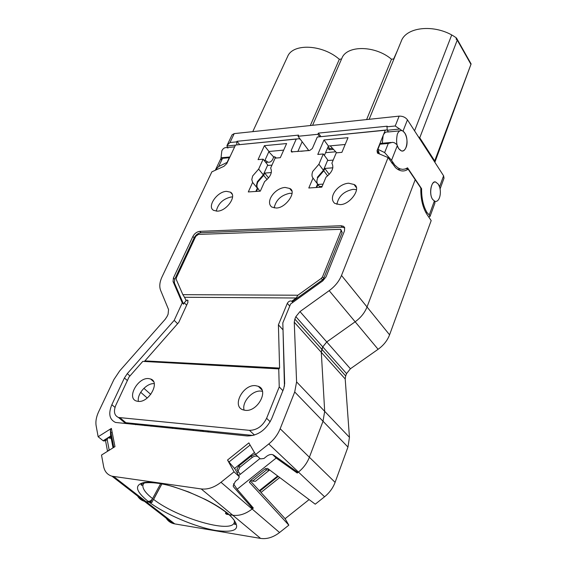 <?xml version="1.0" encoding="UTF-8"?>
<svg xmlns="http://www.w3.org/2000/svg" width="567" height="567" viewBox="0 0 567 567"><rect width="100%" height="100%" fill="white"/><g stroke="black" fill="none" stroke-linecap="round" stroke-linejoin="round"><path stroke-width="0.85" d="M148.632 378.579C137.852 377.246 126.398 398.027 136.385 401.018L138.142 401.393C148.915 402.903 160.475 382.023 150.652 379.011L148.632 378.579M154.245 383.661C146.789 382.803 136.704 394.108 138.44 401.415M245.298 410.338L242.86 409.785C231.591 406.029 243.172 384.171 255.497 385.652L258.297 386.304C269.325 390.117 257.609 412.032 245.298 410.338M262.45 391.322L260.948 391.095C252.294 390.082 241.577 402.201 244.115 410.161M234.653 146.846L226.765 147.611C224.709 147.335 223.065 148.405 221.832 150.822L220.988 158.214M221.024 158.413L221.35 159.795M268.815 151.758L273.599 156.896L272.947 158.866C271.728 161.404 270.076 162.509 268 162.19L265.016 160.17M263.145 159.178L267.744 164.962L263.294 174.856L257.354 181.688L256.482 185.274L257.319 188.145L252.613 182.418L248.296 191.944L260.31 191.157L264.612 181.56C270.608 176.755 272.614 172.283 270.622 168.137L275.094 158.143L280.311 157.69L286.611 143.55L264.399 145.676L258.049 159.625L263.145 159.178L258.651 169.094L252.669 175.961L251.791 179.555L252.613 182.418M397.325 134.159C395.617 142.962 396.999 148.554 401.464 150.921C403.406 151.283 404.937 150.099 406.078 147.37C408.438 142.487 406.348 131.82 401.868 130.644C399.983 130.268 398.473 131.438 397.325 134.159M382.278 143.245L383.143 135.506C384.306 132.806 385.829 131.643 387.722 132.019L400.018 130.828M313.012 178.095C311.73 176.543 311.644 174.31 312.757 171.397L318.909 164.26L323.296 153.962L317.782 154.444L323.984 139.971L348.025 137.675L341.894 152.353L336.245 152.842L331.879 163.218C334.197 167.513 332.241 172.162 326.018 177.166L321.822 187.145L308.795 187.996L313.012 178.095L317.584 184.077L316.131 187.514M226.524 191.348C217.055 191.511 206.622 206.87 213.667 210.385L217.345 211.151C226.786 211.13 237.346 195.693 230.415 192.156L226.524 191.348M232.562 196.969L231.301 196.955C223.129 198.776 218.118 203.503 216.282 211.144M339.888 204.616L334.764 203.397C327.797 197.607 337.542 183.984 348.634 183.205L354.049 184.495C361.98 187.734 350.037 205.048 339.888 204.616M336.89 204.347C338.499 196.232 343.921 191.228 353.142 189.328L356.388 189.633M274.159 207.926C275.874 200.045 281.076 195.168 289.772 193.297L291.941 193.404M276.115 208.018L271.791 207.061C265.023 201.88 274.676 188.095 285.109 187.436L289.68 188.457C297.406 191.299 285.704 208.394 276.115 208.018M336.678 152.806L330.221 145.861L328.399 146.031L324.395 155.45M323.296 153.962L327.761 160.007L323.424 170.277L317.307 177.386M282.997 328.86L284.443 386.226M253.13 435.456L125.909 422.727L124.35 422.394L121.175 419.736M264.399 145.676L268.949 151.474L264.619 161.042M257.319 188.145L255.83 191.455M302.147 141.729L297.831 151.573M292.303 152.069L292.161 151.708L291.977 152.076M300.29 139.248L298.88 138.717L296.229 139.092L291.204 150.461L291.403 151.885L309.653 150.51L312.325 148.54L317.3 137.03L387.091 129.914M296.229 139.092L235.496 145.046L296.548 138.95M273.599 156.896L274.768 156.79L276.363 158.037M263.294 174.856L258.651 169.094M104.2 440.991L103.144 440.75L98.148 436.746L96.156 425.888C95.433 421.586 96.27 416.858 98.658 411.72L113.91 379.557L119.644 370.938L165.21 319.271L167.067 316.471L168.094 314.246L168.555 309.539L160.617 290.354C159.164 286.555 159.639 282.068 162.034 276.873L211.86 171.844L223.951 166.315L226.807 163.572L235.496 145.046M297.888 295.223L321.291 278.383L322.51 276.88L340.994 231.038L340.647 229.316L198.337 234.419L195.757 236.326L176.294 277.922L176.167 279.276L182.865 294.663L297.888 295.223L296.201 298.008L184.488 297.264L186.245 300.723L184.24 302.735L183.58 304.181L182.248 302.842L173.07 281.551L173.417 277.943L192.893 236.432C194.566 233.448 196.855 231.754 199.768 231.35L341.093 225.723L343.567 226.325L344.616 227.573L344.488 230.918L326.032 276.859L322.772 280.871L290.602 303.997L282.813 322.892L284.677 383.639L283.713 388.636L271.657 418.722C266.008 430.077 257.85 435.817 247.191 435.952L115.54 422.45C109.41 419.566 108.177 413.655 111.841 404.718L124.407 377.969L127.284 373.632L174.189 320.362L182.248 302.842M185.806 300.276L187.557 300.134L187.953 302.331L178.768 322.389L144.911 360.888L279.595 368.082L278.404 324.848L282.713 329.547M254.491 435.066L249.48 430.353L118.475 417.482C114.208 415.462 113.35 411.33 115.895 405.072L129.035 377.005L142.785 361.385L278.985 368.904L279.595 368.082M144.181 361.455L144.911 360.888M249.48 430.353C256.915 430.183 262.627 426.164 266.603 418.276L279.233 386.921L282.898 390.663M279.233 386.921L278.744 368.706M278.404 324.848L287.306 303.352C288.483 301.382 289.9 300.63 291.566 301.098L292.168 301.687L322.517 279.857L323.736 278.362L342.17 232.555L341.079 229.876M292.685 302.502L292.168 301.687M388.069 157.576L395.447 167.577C399.756 171.482 403.988 172.021 408.134 169.186L420.813 188.017C420.615 198.904 422.72 207.784 427.121 214.652L431.182 220.584L389.579 334.828L367.026 306.974L415.2 179.689L367.026 306.974C364.744 312.75 360.789 317.683 355.155 321.787L326.748 341.951L322.772 346.898L326.748 341.951L355.155 321.787C360.789 317.683 364.744 312.743 367.026 306.974L341.504 275.449L388.069 157.576L377.459 153.111L377.048 150.673L385.206 130.367M318.909 164.26L323.424 170.277M328.399 146.031L323.984 139.971M385.503 130.219L317.3 137.03M161.85 483.913L151.772 502.575L150.801 501.823L148.185 501.419C135.52 491.171 134.138 484.87 144.039 482.517C150.772 481.574 160.603 482.978 173.53 486.727L188.655 491.958L205.608 499.548C214.815 504.24 222.427 509.031 228.437 513.929L225.524 513.475L226.467 514.255L232.789 515.247C239.196 516.083 245.646 514 252.138 509.01L220.981 482.29L234.051 471.808L227.551 460.014L228.969 462.006L250.104 445.038M227.551 460.014L248.856 442.898L255.618 454.514L268.765 443.968C273.967 439.716 277.773 434.641 280.169 428.744L294.712 391.967L296.591 381.896L294.259 322.191L294.854 319.101L295.846 316.67L299.978 311.588L329.179 290.651C334.977 286.392 339.08 281.324 341.504 275.449M98.148 436.746L111.387 428.404L114.973 446.64L101.514 455.06L103.612 466.471C104.633 471.553 107.425 474.799 111.99 476.209L201.214 488.938C207.699 489.69 214.283 487.471 220.981 482.29M296.201 298.008L291.743 301.212M268.949 151.474L283.684 150.12M345.175 144.493L330.221 145.861M183.58 304.181L174.381 282.883L174.728 279.283L194.155 237.793C195.821 234.816 198.11 233.129 201.023 232.718L342.262 227.239L344.722 227.842M174.189 320.362L177.606 323.714M150.971 426.256L151.41 425.278M228.969 462.006L234.958 468.944L238.976 476.145M234.051 471.808L239.331 476.79L238.232 479.087L235.348 481.397L233.157 485.94L233.724 487.088L252.648 508.606L250.579 504.843M110.381 429.906L113.797 447.377L110.381 429.956L111.387 428.404M110.381 429.956L110.615 435.343L113.046 447.845M252.648 508.606L253.343 508.053L237.148 489.243L276.157 458.037L297.236 473.027L298.448 472.063L297.93 472.474L273.655 455.11C271.671 454.004 269.396 454.358 266.844 456.166L263.946 458.483L260.381 458.901L255.618 454.514M182.865 294.663L184.488 297.264M408.134 169.186L406.078 168.654M151.772 502.575L144.394 501.306C140.836 500.2 138.298 497.918 136.782 494.445M389.579 334.828C387.417 340.505 383.59 345.324 378.097 349.293L350.406 368.77L346.565 373.61L345.679 375.949L321.836 349.279L321.305 352.327L324.685 411.351L323.02 421.26L309.384 457.257L323.02 421.26L324.685 411.351L321.305 352.327L322.772 346.898L321.836 349.279L294.854 319.101M345.679 375.949L345.197 378.954L349.449 437.313L347.961 447.058L335.097 482.347C332.978 487.996 329.462 492.808 324.565 496.777L298.448 472.063C303.487 467.959 307.137 463.019 309.384 457.257C307.137 463.019 303.494 467.959 298.448 472.063L268.765 443.968M234.476 468.519L254.448 452.501M228.437 513.929L226.658 512.703M148.185 501.419L150.234 501.001L152.14 499.371L160.631 483.679M150.801 501.823L152.615 498.648C144.939 492.56 141.8 487.776 143.196 484.289C141.984 485.536 141.289 485.621 141.119 484.544C139.553 483.034 152.275 480.299 173.098 486.699C195.636 493.765 213.957 502.809 228.062 513.844M225.524 513.475L225.886 512.093M267.943 468.689L269.467 470.093L255.511 481.255L252.45 481.177L266.568 469.88L269.467 470.093M266.568 469.88L265.292 468.711M251.153 480.022L252.45 481.177M208.039 430.948L207.94 431.997M208.479 430.991L208.408 432.047M434.613 161.907L418.453 136.867L419.757 137.767L434.698 160.929L434.613 161.907L443.592 175.813L439.538 186.876L438.298 184.19L435.874 182.156C431.423 179.47 428.595 194.41 432.692 199.471L435.038 201.427C440.155 202.313 442.267 190.257 438.298 184.19L435.874 182.156C431.126 180.356 428.609 193.942 432.692 199.471L434.846 201.398L434.932 203.043L430.069 216.36L429.254 214.971L434.329 201.115M201.909 431.083L202.731 430.417M203.234 430.466L203.383 431.537M228.997 514.652C233.639 518.833 235.829 522.009 235.567 524.184C234.929 525.049 234.497 524.489 234.284 522.512C231.556 533.916 177.308 517.983 153.614 499.407L161.886 483.92M142.282 485.09L141.211 484.381M324.565 496.777L315.238 504.183L267.56 468.406L265.264 468.732L250.175 480.809L249.43 482.283L288.83 525.162L279.552 532.526C273.244 537.353 266.922 539.316 260.593 538.409L174.764 523.894L146.13 501.696L144.394 501.306L173.034 523.49L174.764 523.894M276.157 458.037L272.692 454.649M296.08 471.149L297.236 473.027M238.672 475.6L259.984 458.533M237.148 489.243L233.434 483.793M107.532 451.297L105.526 440.609L105.979 439.028L107.51 438.064M111.217 438.44L107.957 437.781L107.191 439.56L109.218 450.241M238.175 471.779L237.056 472.672M255.455 454.238L251.301 456.017L238.969 465.868L236.871 469.256L237.212 469.951M240.295 474.281L237.963 471.205L239.798 467.357L252.152 457.484C254.299 455.974 256.206 455.691 257.879 456.641L258.105 456.804M319.49 186.571L321.496 186.437L320.943 187.202M165.373 516.615C166.939 520.059 169.498 522.356 173.034 523.49M228.955 514.616L232.789 515.247L201.214 488.938M229.344 514.708C242.421 528.061 237.92 533.32 215.85 530.499C195.303 527.048 165.507 514.389 149.185 502.171L146.13 501.696L113.733 476.578M279.552 532.526L252.138 509.01C245.646 514.007 239.196 516.083 232.789 515.247L260.593 538.409M279.715 477.527L260.983 492.482L260.09 490.902L260.288 491.603L259.757 491.157L250.21 480.781M144.939 425.647L145.379 424.676M317.881 184.466L322.46 184.162M288.83 525.162L285.102 518.677L260.983 492.482M309.114 499.591L285.102 518.677M332.879 167.811L324.785 168.434L323.792 170.773L317.683 177.882C316.577 180.611 316.67 182.836 317.967 184.573L320.015 187.259M259.821 191.192L257.021 187.103L256.95 184.771L257.744 182.163L263.683 175.331L264.69 173.077L271.331 172.566M402.946 131.119L404.774 133.025C409.083 139.035 406.582 152.686 401.464 150.928L398.658 148.632L396.836 144.564L394.441 142.771L392.527 142.324L388.275 143.458L379.982 144.202L377.927 149.312L379.422 153.997M227.353 147.732L228.012 148.037M451.53 35.43L414.555 130.835M236.857 144.635L236.722 141.856L230.004 142.53L227.091 145.322L232.045 134.847L234.214 133.606L399.14 116.129C402.662 116.037 405.433 117.27 407.453 119.835L403.002 131.154M418.453 136.867L407.453 119.835M236.722 141.856L236.985 141.296L298.575 135.109L298.058 136.278L317.881 134.294L318.392 133.117L387.211 126.2L386.963 126.81L395.22 125.987L402.187 130.743M397.304 50.817L393.675 58.933L391.499 59.244C375.241 45.254 346.621 45.062 341.851 58.344L312.594 125.3M369.131 119.311L401.245 41.242C406.426 26.039 437.228 23.771 456.478 38.01L471.106 63.943L434.861 162.29M443.592 175.813L444.018 178.194L440.063 189.002M252.762 131.643L287.604 56.558C292.763 43.099 322.432 44.346 339.335 59.308L341.575 58.982M273.996 156.861L273.514 157.222L275.101 157.087M298.058 136.278L308.788 150.588M328.187 146.527L329.682 148.575L329.179 149.752L327.683 147.703M319.561 136.597L317.881 134.294M320.908 136.562L318.392 133.117M308.696 150.461L301.006 151.29M333.261 149.39L329.179 149.752M329.682 148.575L332.354 148.334M327.528 160.56L333.198 160.092M391.336 162.346L393.25 163.147L391.946 163.246M271.969 165.125L267.504 165.493M257.709 188.62L256.447 191.412M317.967 184.573L316.74 187.479M324.785 168.434L329.25 174.409M327.655 175.919L323.792 170.773M263.683 175.331L267.078 179.541M268.581 177.91L264.69 173.077M239.6 144.535L236.985 141.296M420.792 188.761L421.607 188.712L407.553 167.832L405.185 168.994L402.705 169.363L400.125 168.902L397.906 167.811L394.724 165.018L391.549 160.291L384.646 152.587L377.927 149.312M425.86 212.59L427.015 212.54C423.294 206.19 421.494 198.252 421.607 188.712M227.091 162.382L229.274 157.725L222.54 158.328L221.25 157.768L215.559 169.689L218.649 166.57L227.091 162.382L227.197 162.736M388.416 131.948L387.282 130.254L386.963 126.81M379.982 144.202L381.116 143.352L391.046 142.459M229.274 157.725L229.869 157.038M427.015 212.54L429.254 214.971M428.737 217.012L430.062 216.36M227.261 147.562L227.091 145.322M434.698 160.929L471.106 63.943M366.608 119.58L391.499 59.244M419.757 137.767L457.25 40.094L470.794 64.078M456.478 38.01L456.074 39.045L457.25 40.094M310.319 125.541L339.335 59.308M335.416 151.821L325.571 152.679M179.314 428.071L176.642 428.645L175.458 427.688M200.732 431.267L200.824 430.225M193.021 430.495L193.482 429.488M172.538 427.39L172.432 428.418M183.361 429.517L184.261 428.567M168.13 426.951L171.05 427.242M291.204 150.461L292.161 151.708M186.656 305.166L184.24 302.735M125.909 422.727L120.034 417.815M266.603 418.276L270.204 421.777M287.306 303.352L289.737 306.095M379.309 153.955L377.048 150.673M199.768 231.35L201.023 232.718M194.155 237.793L192.893 236.432M174.728 279.283L173.417 277.943M174.381 282.883L173.07 281.551M127.284 373.632L129.942 375.985M143.883 388.317L150.765 394.412M147.229 398.013L140.694 392.272M127.369 380.57L124.407 377.969M111.841 404.718L115.009 407.382M134.202 423.556L135.563 424.697M341.093 225.723L342.262 227.239M238.92 476.096L234.958 468.944M110.735 435.98L103.144 440.75M144.351 482.907L143.196 484.289L144.025 482.978M378.097 349.293L329.179 290.651M350.406 368.77L299.978 311.588M294.712 391.967L347.961 447.058M335.097 482.347L280.169 428.744M340.994 231.038L342.17 232.555M322.51 276.88L323.736 278.362M321.291 278.383L322.517 279.857M259.303 490.661L277.667 475.989M233.2 486.11L233.724 487.088M112.167 432.359L111.742 432.628M346.565 373.61L295.846 316.67M294.259 322.191L345.197 378.954M349.449 437.313L296.591 381.896M234.646 520.974L234.284 522.512L234.476 520.69M105.526 440.609L107.191 439.56M107.496 451.105L109.176 450.049M238.969 465.868L239.798 467.357M251.301 456.017L252.152 457.484M141.516 484.657L141.41 484.154M249.437 482.311L249.65 482.737M230.004 142.53L234.214 133.606M399.14 116.129L395.22 125.987M397.276 145.733L391.549 160.291M384.646 152.587L388.275 143.458M222.54 158.328L218.649 166.57M387.282 130.254L399.87 129.021M235.461 145.131L226.885 145.967M265.689 162.382L268 162.19M153.586 381.655L150.652 379.011M262.025 390.025L258.297 386.304M188.081 300.666L187.557 300.134M124.35 422.394L118.475 417.482M292.615 302.289L291.573 301.098M232.172 194.233L230.415 192.156M356.069 187.266L354.049 184.502M289.673 188.457L291.58 190.859M344.715 227.821L343.567 226.325M111.99 476.209L144.394 501.306M104.023 441.098L105.469 440.19M109.311 437.781L110.891 436.781M259.764 491.164L278.234 476.415M237.956 471.205L236.871 469.256M397.602 169.299L400.685 169.072M221.562 157.739L229.89 156.988M175.55 427.695L176.642 428.645"/></g></svg>
